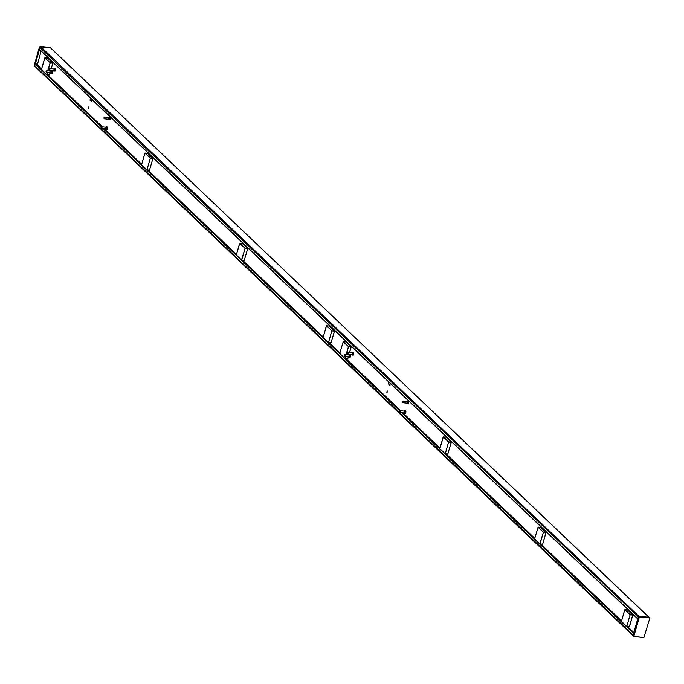 <?xml version="1.0" encoding="UTF-8"?>
<svg xmlns="http://www.w3.org/2000/svg" width="684" height="684" viewBox="0 0 684 684"><rect width="100%" height="100%" fill="white"/><g stroke="black" fill="none" stroke-linecap="round" stroke-linejoin="round"><path stroke-width="1.03" d="M404.261 410.879A1.223 0.581 96.1 0 1 404.312 410.845A1.223 0.581 96.1 0 1 404.5 410.802A1.223 0.581 96.1 0 1 404.954 412.084A1.223 0.581 96.1 0 1 404.244 413.239A1.223 0.581 96.1 0 1 404.064 413.153A1.223 0.581 96.1 0 1 404.047 413.136A1.223 0.581 96.1 0 1 404.022 413.11M403.996 411.11A1.154 0.547 96.1 0 1 404.21 410.904A1.154 0.547 96.1 0 1 404.808 412.067A1.154 0.547 96.1 0 1 403.979 413.076A1.154 0.547 96.1 0 1 403.962 413.059A1.154 0.547 96.1 0 1 403.817 412.828M400.405 410.725A0.864 0.864 0 0 0 399.456 411.494A0.864 0.864 0 0 0 400.226 412.443L400.405 410.725L404.355 411.144L404.039 412.803M349.165 354.739A1.223 0.581 96.1 0 1 349.216 354.714A1.223 0.581 96.1 0 1 349.404 354.671A1.223 0.581 96.1 0 1 349.601 354.765A1.223 0.581 96.1 0 1 349.823 356.159A1.223 0.581 96.1 0 1 349.148 357.099A1.223 0.581 96.1 0 1 348.968 357.022A1.223 0.581 96.1 0 1 348.925 356.971M348.917 354.953L349.096 354.312L348.891 354.97A1.154 0.547 96.1 0 1 349.114 354.765A1.154 0.547 96.1 0 1 349.473 354.816A1.154 0.547 96.1 0 1 349.644 356.304A1.154 0.547 96.1 0 1 348.883 356.937A1.154 0.547 96.1 0 1 348.72 356.697M349.396 355.082L349.079 356.732L345.129 356.313L345.309 354.586L349.396 355.082M407.065 401.166A1.223 0.581 96.1 0 1 407.117 401.132A1.223 0.581 96.1 0 1 407.305 401.089A1.223 0.581 96.1 0 1 407.493 401.183A1.223 0.581 96.1 0 1 407.724 402.577A1.223 0.581 96.1 0 1 407.048 403.517A1.223 0.581 96.1 0 1 406.869 403.44A1.223 0.581 96.1 0 1 406.826 403.398M406.8 401.388A1.154 0.547 96.1 0 1 407.014 401.183A1.154 0.547 96.1 0 1 407.365 401.234A1.154 0.547 96.1 0 1 407.544 402.722A1.154 0.547 96.1 0 1 406.775 403.363A1.154 0.547 96.1 0 1 406.612 403.115M407.296 401.499L406.971 403.15L403.021 402.731L403.209 401.012L407.296 401.499M352.149 352.636A1.223 0.581 96.1 0 1 352.2 352.602A1.223 0.581 96.1 0 1 352.388 352.559A1.223 0.581 96.1 0 1 352.576 352.653A1.223 0.581 96.1 0 1 352.807 354.047A1.223 0.581 96.1 0 1 352.132 354.987A1.223 0.581 96.1 0 1 351.952 354.911A1.223 0.581 96.1 0 1 351.909 354.868M351.884 352.867A1.154 0.547 96.1 0 1 352.098 352.662A1.154 0.547 96.1 0 1 352.448 352.705A1.154 0.547 96.1 0 1 352.628 354.192A1.154 0.547 96.1 0 1 351.867 354.834A1.154 0.547 96.1 0 1 351.696 354.586M352.38 352.97L352.055 354.628L348.105 354.201L348.293 352.482L352.38 352.97M546.012 532.537L542.694 544.182L539.864 543.977L542.694 544.182L546.037 532.52L540.822 527.475M537.992 527.184L543.387 532.263L539.83 543.848L534.614 538.864L538.086 527.107M539.821 543.908L534.726 539.06L539.958 544.019M540.668 527.364L545.926 532.323L543.361 532.049L538.154 527.099L540.719 527.373L538.128 527.082L534.614 538.864M443.232 436.999L448.619 442.086L445.19 453.843L439.846 448.678L443.317 436.931M445.062 453.731L439.957 448.875L445.096 453.8L447.755 454.116L445.224 453.834M451.252 442.36L447.755 454.116L451.278 442.334L446.062 437.29M445.9 437.187L443.189 437.025L439.846 448.678M624.749 609.743L630.118 614.608L626.792 626.484L621.397 621.405M626.578 626.476L621.38 621.457L624.834 609.666M627.579 610.034L632.794 615.078L629.451 626.741L626.741 626.578M345.548 356.355L344.993 358.536L339.777 353.406M344.958 358.467L339.76 353.448L343.214 341.667M347.831 358.741L348.421 356.663L347.703 358.835M343.129 341.743L348.498 346.608L346.036 354.663M351.148 347.096L349.567 352.619L351.131 346.916L345.959 342.026M345.805 341.923L351.063 346.882L348.498 346.608L343.291 341.658L345.856 341.932L343.265 341.641L339.743 353.423L344.993 358.536L347.66 358.852L345.121 358.57M637.71 618.892L633.906 632.273M353.303 355.124L353.149 355.218A1.385 0.658 96.1 0 1 353.149 355.218L353.209 355.193A1.385 0.658 96.1 0 0 353.218 355.184L353.483 354.902A1.385 0.658 96.1 0 0 353.491 354.885L353.534 354.816A1.385 0.658 96.1 0 0 353.543 354.799L353.577 354.731A1.385 0.658 96.1 0 0 353.585 354.705L353.619 354.628A1.385 0.658 96.1 0 1 353.619 354.628L353.662 354.526A1.385 0.658 96.1 0 1 353.662 354.526L353.722 354.303A1.385 0.658 96.1 0 0 353.731 354.286L353.748 354.192A1.385 0.658 96.1 0 1 353.748 354.192L353.765 354.073A1.385 0.658 96.1 0 1 353.765 354.073L353.782 353.953A1.385 0.658 96.1 0 0 353.79 353.927L353.799 353.825A1.385 0.658 96.1 0 0 353.799 353.816L353.773 353.252A1.385 0.658 96.1 0 1 353.773 353.252L353.756 353.141A1.385 0.658 96.1 0 0 353.748 353.132L353.337 352.499A1.385 0.658 96.1 0 1 353.337 352.499L353.132 352.508A1.385 0.658 96.1 0 1 353.106 352.517L353.414 352.534M353.072 352.534L353.047 352.542A1.385 0.658 96.1 0 1 353.047 352.542L353.56 352.67M349.148 357.099L350.507 357.005A1.385 0.658 96.1 0 1 350.507 357.005L350.55 356.928A1.385 0.658 96.1 0 1 350.55 356.928L350.593 356.834A1.385 0.658 96.1 0 1 350.593 356.834L350.636 356.74A1.385 0.658 96.1 0 0 350.644 356.715L350.678 356.629A1.385 0.658 96.1 0 1 350.678 356.629L350.738 356.407A1.385 0.658 96.1 0 0 350.747 356.398L350.764 356.296A1.385 0.658 96.1 0 1 350.764 356.296L350.789 356.184A1.385 0.658 96.1 0 0 350.789 356.159L350.798 356.065A1.385 0.658 96.1 0 0 350.807 356.039L350.815 355.937A1.385 0.658 96.1 0 1 350.815 355.937L350.789 355.355A1.385 0.658 96.1 0 1 350.789 355.355L350.772 355.252A1.385 0.658 96.1 0 1 350.772 355.252L350.43 354.645M349.96 354.731L350.028 354.671A1.385 0.658 96.1 0 1 350.063 354.654L350.533 354.731M405.176 410.776L405.09 410.827A1.385 0.658 96.1 0 1 405.09 410.827L405.501 410.768A1.385 0.658 96.1 0 1 405.501 410.768L405.21 410.759A1.385 0.658 96.1 0 0 405.202 410.759L405.569 410.819M404.996 413.469L405.424 413.35A1.385 0.658 96.1 0 1 405.424 413.35L405.629 413.068A1.385 0.658 96.1 0 0 405.655 413.025L405.672 412.991A1.385 0.658 96.1 0 0 405.689 412.956L405.877 412.307A1.385 0.658 96.1 0 0 405.877 412.272L405.886 412.221A1.385 0.658 96.1 0 0 405.894 412.161L405.903 411.725A1.385 0.658 96.1 0 0 405.903 411.683L405.894 411.614A1.385 0.658 96.1 0 1 405.894 411.614L405.86 411.383A1.385 0.658 96.1 0 1 405.86 411.383L405.697 410.956A1.385 0.658 96.1 0 1 405.697 410.956L405.621 410.862M404.244 413.239L405.39 413.384A1.385 0.658 96.1 0 1 405.373 413.392L405.261 413.461A1.385 0.658 96.1 0 1 405.253 413.461L404.971 413.452A1.385 0.658 96.1 0 0 404.979 413.461M407.835 401.149A1.385 0.658 96.1 0 1 408.168 401.012A1.385 0.658 96.1 0 1 408.681 402.466A1.385 0.658 96.1 0 1 407.869 403.774A1.385 0.658 96.1 0 1 407.578 403.577M349.977 354.722L349.404 354.671M352.739 355.116L353.243 355.167M389.692 385.349L390.008 383.809L390 385.383M388.332 384.057L388.657 382.518L388.64 384.092M386.836 392.3L387.153 390.761L387.144 392.334M404.842 413.358L405.347 413.41M37.312 64.912L41.1 51.129M109.534 117.263A1.385 0.658 96.1 0 1 109.859 117.135A1.385 0.658 96.1 0 1 110.372 118.58A1.385 0.658 96.1 0 1 109.568 119.888A1.385 0.658 96.1 0 1 109.278 119.691M106.755 126.976L107.362 127.036L106.755 126.976M105.96 127.002A1.223 0.581 96.1 0 1 106.011 126.968A1.223 0.581 96.1 0 1 106.2 126.925L107.362 127.036M107.379 127.07A1.385 0.658 96.1 0 1 107.388 127.079L107.55 127.489A1.385 0.658 96.1 0 1 107.55 127.506L107.585 127.703A1.385 0.658 96.1 0 1 107.593 127.728L107.593 127.805A1.385 0.658 96.1 0 1 107.602 127.848L107.593 128.276A1.385 0.658 96.1 0 1 107.585 128.344L107.576 128.361A1.385 0.658 96.1 0 1 107.568 128.43L107.388 129.079A1.385 0.658 96.1 0 1 107.371 129.105L107.362 129.131A1.385 0.658 96.1 0 1 107.328 129.19L107.14 129.456A1.385 0.658 96.1 0 1 107.114 129.473L107.097 129.49A1.385 0.658 96.1 0 1 107.072 129.515L106.96 129.575A1.385 0.658 96.1 0 1 106.952 129.584L106.695 129.592M107.106 129.49L106.644 129.558A1.385 0.658 96.1 0 1 106.661 129.575L106.926 129.592M88.527 108.414L88.852 106.875L88.835 108.448M90.031 100.18L90.348 98.633L90.339 100.215M91.382 101.471L91.707 99.924L91.69 101.506M50.864 70.862A1.223 0.581 96.1 0 1 50.915 70.828A1.223 0.581 96.1 0 1 51.103 70.785A1.223 0.581 96.1 0 1 51.291 70.88A1.223 0.581 96.1 0 1 51.522 72.273A1.223 0.581 96.1 0 1 50.847 73.214L51.864 73.445A1.385 0.658 96.1 0 1 51.864 73.445L51.924 73.419A1.385 0.658 96.1 0 1 51.924 73.419L52.198 73.128A1.385 0.658 96.1 0 0 52.206 73.12L52.249 73.043A1.385 0.658 96.1 0 0 52.258 73.026L52.292 72.957A1.385 0.658 96.1 0 0 52.3 72.931L52.335 72.855A1.385 0.658 96.1 0 1 52.335 72.855L52.369 72.752A1.385 0.658 96.1 0 0 52.377 72.735L52.437 72.53A1.385 0.658 96.1 0 0 52.437 72.513L52.463 72.418A1.385 0.658 96.1 0 0 52.463 72.393L52.48 72.299A1.385 0.658 96.1 0 1 52.48 72.299L52.497 72.179A1.385 0.658 96.1 0 1 52.497 72.179L52.506 72.059A1.385 0.658 96.1 0 0 52.514 72.042L52.488 71.478A1.385 0.658 96.1 0 1 52.488 71.478L52.471 71.375A1.385 0.658 96.1 0 0 52.463 71.358L52.181 70.803M54.737 68.665A1.385 0.658 96.1 0 1 54.746 68.665L55.165 68.691M53.822 71.11L55.182 71.016A1.385 0.658 96.1 0 1 55.182 71.016L55.224 70.939A1.385 0.658 96.1 0 1 55.224 70.939L55.276 70.845A1.385 0.658 96.1 0 1 55.276 70.845L55.319 70.751A1.385 0.658 96.1 0 0 55.327 70.726L55.353 70.64A1.385 0.658 96.1 0 1 55.353 70.64L55.421 70.418A1.385 0.658 96.1 0 1 55.421 70.418L55.447 70.307A1.385 0.658 96.1 0 0 55.447 70.281L55.464 70.195A1.385 0.658 96.1 0 0 55.472 70.17L55.481 70.076A1.385 0.658 96.1 0 1 55.481 70.076L55.49 69.948A1.385 0.658 96.1 0 1 55.49 69.948L55.472 69.366A1.385 0.658 96.1 0 0 55.464 69.349L55.447 69.264A1.385 0.658 96.1 0 1 55.447 69.264L54.087 68.682A1.223 0.581 96.1 0 1 54.275 68.776A1.223 0.581 96.1 0 1 54.506 70.17A1.223 0.581 96.1 0 1 53.822 71.11A1.223 0.581 96.1 0 1 53.651 71.025A1.223 0.581 96.1 0 1 53.608 70.982M152.968 158.457L149.454 170.239L152.968 158.457L147.761 153.413M242.367 243.487L247.736 248.643L244.214 260.416L247.711 248.66M329.278 326.148L334.493 331.201L330.971 342.975L334.459 331.218M50.12 72.786L49.351 74.975L50.103 72.778M51.257 68.733L52.839 63.21M54.711 68.682L55.207 68.733M51.727 70.794L52.232 70.845M106.815 126.925L107.32 126.985M51.668 70.837L51.103 70.785M51.454 73.342L51.958 73.393M106.542 129.481L107.046 129.532M401.551 412.589L633.581 633.401L637.787 618.755L39.51 49.402L35.303 64.057L36.312 64.031M634.239 636.548L643.926 637.599L634.324 636.411L633.974 635.838L639.189 617.643L639.839 617.173L649.535 617.891L639.805 616.857L638.882 617.524L633.829 636.402M649.176 617.421L649.8 618.345L648.988 617.327L639.224 616.284A0.812 0.675 133.6 0 0 638.3 616.959L637.787 618.755M643.918 637.599L649.757 618.37M649.253 617.601L50.975 48.231M633.581 633.401L633.068 635.197A0.812 0.675 133.6 0 0 633.564 636.017M637.753 618.858L39.569 49.667L40.023 47.606A0.812 0.675 -46.4 0 1 40.946 46.939L50.377 47.683M50.12 47.461L40.356 46.401L50.12 47.461M39.492 47.025L40.39 46.418L40.946 46.939L639.839 617.173M34.747 66.109L34.251 65.288L39.467 47.093L639.189 617.643M35.294 66.673A0.812 0.675 -46.4 0 1 34.79 65.844L35.303 64.057L101.48 127.019M47.247 72.478L46.692 74.659L41.468 69.52M46.657 74.59L41.459 69.571L44.913 57.781M44.819 57.858L41.442 69.537L46.692 74.659L49.351 74.975L46.811 74.693M47.495 58.037L52.873 63.193L50.189 62.723L44.785 57.875L50.189 62.723L47.735 70.785M51.283 68.733L52.822 63.031L47.623 58.08L44.956 57.764L47.658 58.149M144.922 153.122L150.292 157.987L146.975 169.863L141.571 164.784M146.761 169.846L141.554 164.827L145.017 153.045M147.624 153.293L144.888 153.139L141.545 164.801L146.795 169.914L149.454 170.239L146.915 169.957M244.214 260.416L241.529 259.963L244.214 260.416M239.691 243.299L245.077 248.386L241.529 259.963L236.305 254.978L239.776 243.23M236.305 254.978L239.648 243.324L242.521 243.589M326.439 325.866L331.808 330.731L328.491 342.607L323.087 337.528M328.277 342.59L323.079 337.571L326.533 325.789M329.149 326.037L326.405 325.883L323.062 337.545L328.311 342.658L330.971 342.975L328.431 342.693M53.574 68.981A1.154 0.547 96.1 0 1 53.788 68.776A1.154 0.547 96.1 0 1 54.147 68.828A1.154 0.547 96.1 0 1 54.318 70.315A1.154 0.547 96.1 0 1 53.557 70.948A1.154 0.547 96.1 0 1 53.395 70.709M54.07 69.093L53.754 70.743L49.804 70.324L49.983 68.597L54.07 69.093M108.756 117.28A1.223 0.581 96.1 0 1 108.816 117.246A1.223 0.581 96.1 0 1 109.004 117.203A1.223 0.581 96.1 0 1 109.192 117.306A1.223 0.581 96.1 0 1 109.423 118.7A1.223 0.581 96.1 0 1 108.739 119.64A1.223 0.581 96.1 0 1 108.568 119.555A1.223 0.581 96.1 0 1 108.517 119.512M108.491 117.511A1.154 0.547 96.1 0 1 108.705 117.306A1.154 0.547 96.1 0 1 109.064 117.357A1.154 0.547 96.1 0 1 109.235 118.845A1.154 0.547 96.1 0 1 108.474 119.478A1.154 0.547 96.1 0 1 108.311 119.23M108.987 117.614L108.67 119.272L104.72 118.854L104.9 117.126L108.987 117.614M50.599 71.093A1.154 0.547 96.1 0 1 50.813 70.888A1.154 0.547 96.1 0 1 51.163 70.939A1.154 0.547 96.1 0 1 51.343 72.418A1.154 0.547 96.1 0 1 50.573 73.06A1.154 0.547 96.1 0 1 50.411 72.812M51.095 71.196L50.77 72.855L46.82 72.427L47.008 70.709L51.095 71.196M106.2 126.925A1.223 0.581 96.1 0 1 106.653 128.199A1.223 0.581 96.1 0 1 105.943 129.353A1.223 0.581 96.1 0 1 105.763 129.276A1.223 0.581 96.1 0 1 105.721 129.225M105.695 127.224A1.154 0.547 96.1 0 1 105.909 127.019A1.154 0.547 96.1 0 1 106.507 128.182A1.154 0.547 96.1 0 1 105.669 129.19A1.154 0.547 96.1 0 1 105.661 129.182M102.104 126.848A0.864 0.864 0 0 0 101.146 127.609A0.864 0.864 0 0 0 101.916 128.566L102.104 126.848L106.054 127.267L105.729 128.917M404.176 412.871L400.089 412.375M344.864 355.116L345.309 354.586A0.864 0.864 0 0 0 344.385 355.21A0.864 0.864 0 0 0 345.129 356.313M402.765 401.534L403.209 401.012A0.864 0.864 0 0 0 402.286 401.628A0.864 0.864 0 0 0 403.021 402.731M347.848 353.004L348.293 352.482A0.864 0.864 0 0 0 347.369 353.106A0.864 0.864 0 0 0 348.105 354.201M542.609 544.199L540.044 543.925L543.387 532.263L545.952 532.537L542.609 544.199M447.84 454.014L445.275 453.74L448.619 442.086L451.184 442.36L447.84 454.014M451.158 442.146L448.593 441.873L443.394 436.914L445.959 437.187L451.158 442.146M629.357 626.758L626.792 626.484L630.135 614.822L632.7 615.096L629.357 626.758M632.683 614.882L630.118 614.608L624.911 609.658L627.476 609.931L632.683 614.882M348.344 356.655L347.737 358.758L345.172 358.484L345.779 356.381M346.258 354.688L348.515 346.822L351.08 347.096L349.507 352.611M349.02 354.303L348.831 354.962M353.047 352.542L353.491 352.593M405.09 410.827L405.638 410.887M634.324 636.411L643.926 637.599M633.974 635.838L34.234 65.245L34.927 66.493M40.313 46.418L39.45 47.051L34.268 65.219M36.107 63.826L41.587 69.041M47.623 74.787L102.344 126.873M104.413 128.831L141.682 164.305M147.718 170.051L236.45 254.491M242.487 260.228L323.207 337.05M329.243 342.795L339.888 352.927M345.924 358.673L400.653 410.751M402.714 412.717L439.992 448.191M446.028 453.928L534.751 538.368M540.788 544.113L621.508 620.927M627.544 626.672L633.803 632.632M633.726 632.914L627.117 626.63M621.423 621.209L540.36 544.071M534.674 538.65L445.6 453.885M439.906 448.473L402.286 412.666M400.243 410.725L345.497 358.621M339.803 353.209L328.816 342.744M323.122 337.332L242.059 260.185M236.365 254.773L147.291 170.008M141.605 164.588L103.985 128.789M101.942 126.839L47.196 74.744M41.502 69.323L35.679 63.783M103.25 128.712L399.781 410.904M50.043 72.778L49.436 74.872L46.871 74.599L47.47 72.495M47.957 70.811L50.214 62.937L52.779 63.21L51.197 68.725M50.719 70.418L50.522 71.085M149.54 170.136L146.975 169.863L150.318 158.201L152.883 158.474L149.54 170.136M152.857 158.26L150.292 157.987L145.085 153.036L147.65 153.31L152.857 158.26M244.299 260.322L241.734 260.04L245.077 248.386L247.642 248.66L244.299 260.322M239.853 243.213L242.418 243.487L247.625 248.446L245.052 248.172L239.853 243.213M331.056 342.881L328.491 342.607L331.834 330.945L334.399 331.218L331.056 342.881M334.373 331.005L331.808 330.731L326.601 325.781L329.175 326.054L334.373 331.005M49.539 69.127L49.983 68.597A0.864 0.864 0 0 0 49.06 69.221A0.864 0.864 0 0 0 49.804 70.324M104.455 117.648L104.9 117.126A0.864 0.864 0 0 0 103.977 117.751A0.864 0.864 0 0 0 104.72 118.854M46.563 71.23L47.008 70.709A0.864 0.864 0 0 0 46.084 71.333A0.864 0.864 0 0 0 46.82 72.427M105.866 128.985L101.779 128.498M404.5 410.802L405.672 410.93M407.048 403.517L408.203 403.646M407.305 401.089L408.459 401.209M352.132 354.987L353.312 355.116M352.388 352.559L353.568 352.688M627.45 609.923L624.706 609.76L621.414 621.585L626.612 626.544L629.28 626.86L632.794 615.078M633.239 635.881L633.837 636.402M649.167 617.404L50.077 47.444M39.569 49.667L637.736 618.917M36.243 63.894L41.596 68.99M47.7 74.795L102.429 126.882M104.49 128.84L141.699 164.254M147.804 170.06L236.467 254.431M242.563 260.236L323.216 336.99M329.32 342.804L339.905 352.867M346.01 358.681L400.73 410.759M402.799 412.726L440.009 448.131M446.105 453.937L534.768 538.317M540.873 544.122L621.525 620.875M627.63 626.681L633.82 632.572M34.944 66.51L633.222 635.864M108.739 119.64L109.893 119.76M109.004 117.203L110.158 117.332M105.943 129.353L107.114 129.481"/></g></svg>
